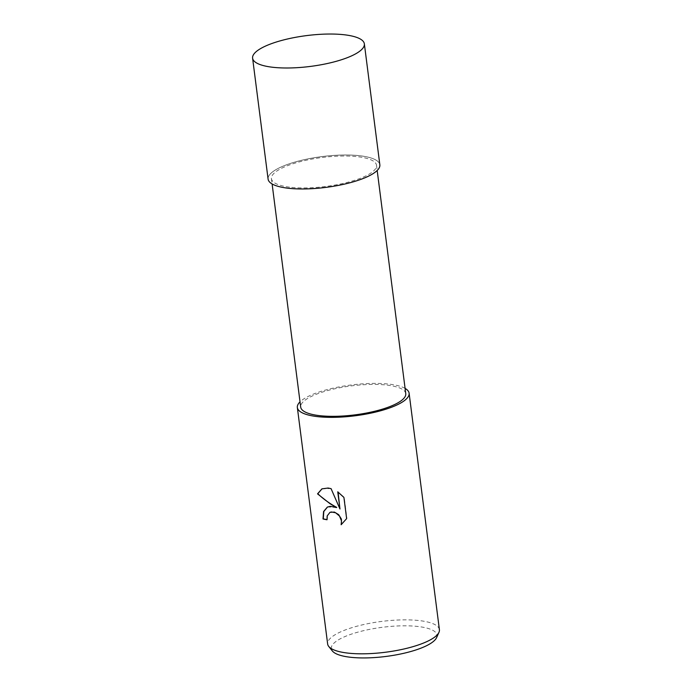 <?xml version="1.0" encoding="UTF-8"?>
<svg xmlns="http://www.w3.org/2000/svg" width="692" height="692" viewBox="0 0 692 692"><rect width="100%" height="100%" fill="white"/><g stroke="black" fill="none" stroke-linecap="round" stroke-linejoin="round"><path stroke-width="0.52" stroke-dasharray="3.46 2.59" d="M289.732 188.388A56.311 15.518 -7.3 0 0 368.153 176.339A56.311 15.518 -7.3 0 0 358.214 155.57A56.311 15.518 -7.3 0 0 279.793 167.62A56.311 15.518 -7.3 0 0 289.732 188.388A56.311 15.518 -7.3 0 0 368.153 176.339A56.311 15.518 -7.3 0 0 358.214 155.57A56.311 15.518 -7.3 0 0 279.793 167.62A56.311 15.518 -7.3 0 0 289.732 188.388M405.763 393.644A52.964 14.601 -7.3 0 0 385.435 384.934A52.964 14.601 -7.3 0 0 329.262 390.115A52.964 14.601 -7.3 0 0 300.7 407.104M291.773 187.411A52.964 14.601 -7.3 0 0 347.938 182.238A52.964 14.601 -7.3 0 0 376.509 165.25A52.964 14.601 -7.3 0 0 356.172 156.548A52.964 14.601 -7.3 0 0 300.008 161.72A52.964 14.601 -7.3 0 0 271.437 178.709A52.964 14.601 -7.3 0 0 291.773 187.411M439.403 629.677A56.337 15.527 -7.3 0 0 417.778 620.421A56.337 15.527 -7.3 0 0 358.032 625.923A56.337 15.527 -7.3 0 0 327.645 643.992M405.097 388.394A56.337 15.527 -7.3 0 0 387.485 383.956A56.337 15.527 -7.3 0 0 300.025 401.853M436.6 637.609A53.284 14.688 -7.3 0 0 416.567 626.346A53.284 14.688 -7.3 0 0 356.233 632.609A53.284 14.688 -7.3 0 0 332.35 650.964M326.979 519.58A55.888 15.406 -7.3 0 0 327.273 519.623L327.454 515.834L330.049 512.339M340.23 508.862L331.07 488.656M331.347 488.526L322.057 488.794M341.433 524.527L346.917 518.481L344.201 497.297L338.068 492.029M336.736 507.435L327.524 506.994M379.847 164.817A56.337 15.527 -7.3 0 0 358.222 155.562A56.337 15.527 -7.3 0 0 298.486 161.063A56.337 15.527 -7.3 0 0 268.098 179.133M376.509 165.25L377.183 170.5M271.437 178.709L272.112 183.96"/><path stroke-width="1.04" d="M272.112 183.96L300.7 407.104A52.964 14.601 -7.3 0 0 321.027 415.805A52.964 14.601 -7.3 0 0 377.192 410.633A52.964 14.601 -7.3 0 0 405.763 393.644L377.183 170.5M330.447 506.31L336.459 507.565L330.119 503.767L317.533 493.863L321.918 488.863L328.103 488.033L331.07 488.656L339.954 508.992L337.748 491.822L343.915 497.436L346.631 518.619L341.139 524.726L341.502 520.912L339.512 516.085L335.637 512.789L331.347 511.968L329.911 512.4L327.178 515.964L327.005 519.753A56.337 15.527 172.7 0 1 323.008 518.983L323.571 511.535L327.385 507.063L330.447 506.31M300.025 401.853A56.337 15.527 -7.3 0 0 297.352 407.527L327.645 643.992A56.337 15.527 -7.3 0 0 328.743 646.449A56.337 15.527 -7.3 0 0 349.27 653.248A56.337 15.527 -7.3 0 0 404.794 648.793A56.337 15.527 -7.3 0 0 438.962 632.324A56.337 15.527 -7.3 0 0 439.403 629.677L409.11 393.212A56.337 15.527 -7.3 0 0 405.097 388.394M297.352 407.527A56.337 15.527 -7.3 0 0 318.977 416.783A56.337 15.527 -7.3 0 0 378.723 411.282A56.337 15.527 -7.3 0 0 409.11 393.212M328.743 646.449L332.35 650.964A53.284 14.688 -7.3 0 0 351.77 657.4A53.284 14.688 -7.3 0 0 404.284 653.179A53.284 14.688 -7.3 0 0 436.6 637.609L438.962 632.324M322.057 488.794L317.81 493.725C322.939 498.716 329.254 503.283 336.736 507.435L336.459 507.565M338.068 492.029L339.954 508.992M327.524 506.994L323.813 511.483L323.285 518.853A55.888 15.406 -7.3 0 0 326.979 519.58M330.049 512.339L334.409 512.08L338.656 514.64L341.407 519.121L341.433 524.527M252.597 58.171L268.098 179.133A56.337 15.527 -7.3 0 0 289.723 188.397A56.337 15.527 -7.3 0 0 349.46 182.887A56.337 15.527 -7.3 0 0 379.847 164.817L364.355 43.855A56.337 15.527 -7.3 0 0 342.73 34.6A56.337 15.527 -7.3 0 0 282.985 40.101A56.337 15.527 -7.3 0 0 252.597 58.171A56.337 15.527 -7.3 0 0 274.222 67.427A56.337 15.527 -7.3 0 0 333.968 61.925A56.337 15.527 -7.3 0 0 364.355 43.855"/></g></svg>
